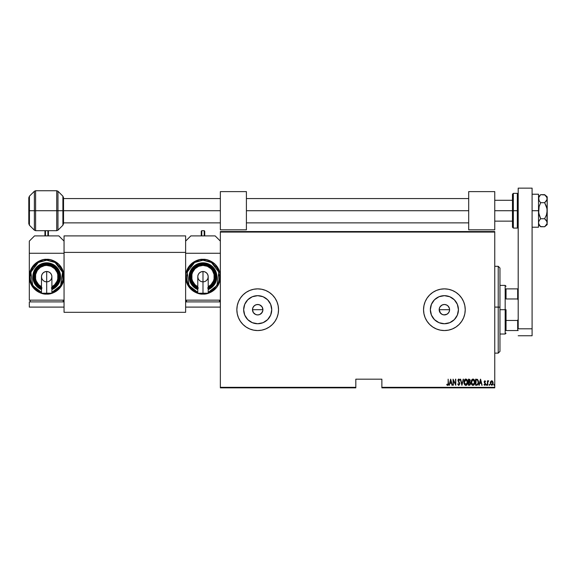 <?xml version="1.0" encoding="UTF-8"?>
<svg xmlns="http://www.w3.org/2000/svg" width="576" height="576" viewBox="0 0 576 576"><rect width="100%" height="100%" fill="white"/><g stroke="black" fill="none" stroke-linecap="round" stroke-linejoin="round"><path stroke-width="0.86" d="M252.583 308.693L253.361 306.814L254.801 305.374L256.68 304.596L258.71 304.596L260.59 305.381L262.03 306.814L262.807 308.693L262.807 310.73L261.382 313.394L262.022 312.602L259.69 314.525L257.695 314.921L255.701 314.525L253.361 312.602L252.482 309.708L252.886 307.706L252.482 309.708A5.213 5.213 0 0 1 257.695 304.495A5.213 5.213 0 0 1 262.908 309.708L262.03 306.814L259.697 304.898L257.702 304.495L255.701 304.891L254.016 306.022L252.886 307.706L254.167 305.87M449.41 308.318L447.883 305.842L446.191 304.819M446.35 304.884L445.738 304.675M444.11 314.914L442.037 314.359L439.949 312.437L439.178 309.708L439.531 307.829L439.178 309.708A5.213 5.213 0 0 1 444.391 304.495A5.213 5.213 0 0 1 449.597 309.708L449.518 308.779M440.035 306.85L442.037 305.057L443.866 304.524L442.037 305.057L440.006 306.893M442.93 304.704L443.491 304.574M430.344 309.708A14.04 14.04 0 0 1 444.391 295.668A14.04 14.04 0 0 1 458.431 309.708L457.358 315.079L454.32 319.637L449.762 322.682L444.391 323.748L439.013 322.682L434.462 319.637L431.417 315.079L430.344 309.708L431.417 304.337L434.462 299.779L439.013 296.734L444.391 295.668L449.762 296.734L454.32 299.779L457.358 304.337L458.431 309.708A14.04 14.04 0 0 1 444.391 323.748A14.04 14.04 0 0 1 430.344 309.708M243.655 309.708A14.04 14.04 0 0 1 257.695 295.668A14.04 14.04 0 0 1 271.735 309.708L270.67 315.079L267.624 319.637L263.066 322.682L257.695 323.748L252.324 322.682L247.766 319.637L244.721 315.079L243.655 309.708L244.721 304.337L247.766 299.779L252.324 296.734L257.695 295.668L263.066 296.734L267.624 299.779L270.67 304.337L271.735 309.708A14.04 14.04 0 0 1 257.695 323.748A14.04 14.04 0 0 1 243.655 309.708M278.532 309.686A20.837 20.837 0 0 0 276.948 301.738M276.948 301.723A20.837 20.837 0 0 0 269.287 292.385L265.673 290.455L261.763 289.267L257.695 288.871L253.627 289.267L249.718 290.455L246.118 292.378L242.957 294.97A20.837 20.837 0 0 0 240.379 298.116L238.442 301.73L237.254 305.64L236.851 309.708A20.837 20.837 0 0 1 257.695 288.871A20.837 20.837 0 0 1 278.532 309.708L278.136 305.64L276.948 301.73L275.026 298.13L272.434 294.97L269.273 292.378M269.266 292.37A20.837 20.837 0 0 0 246.132 292.37M246.103 292.392A20.837 20.837 0 0 0 242.964 294.97L240.365 298.13M240.358 298.145A20.837 20.837 0 0 0 236.851 309.708L237.254 313.776L238.442 317.686L240.365 321.286L242.957 324.446L246.118 327.038L249.718 328.961L253.627 330.149L257.695 330.552L261.763 330.149L265.673 328.961L269.273 327.038L272.434 324.446L275.026 321.286L276.948 317.686L278.136 313.776L278.532 309.708A20.837 20.837 0 0 1 257.695 330.552A20.837 20.837 0 0 1 236.851 309.708A20.837 20.837 0 0 0 240.358 321.271M465.228 309.686A20.837 20.837 0 0 0 463.644 301.73L461.714 298.13L459.122 294.97A20.837 20.837 0 0 0 429.66 294.962M459.122 294.97L455.969 292.378L452.362 290.455L448.452 289.267L444.391 288.871L440.323 289.267L436.414 290.455L432.814 292.378L429.653 294.97A20.837 20.837 0 0 0 423.547 309.708A20.837 20.837 0 0 1 444.391 288.871A20.837 20.837 0 0 1 465.228 309.708L464.825 305.64L463.644 301.73M439.956 306.972L439.553 307.771M256.68 304.596L258.919 304.646M254.801 305.374L255.83 304.841M448.992 307.267L449.172 307.649M448.394 306.374L448.661 306.734M444.694 304.51L445.169 304.56M381.866 387.857L494.755 387.857L494.755 387.338L381.866 387.338L381.866 379.174L355.817 379.174L355.817 387.338L220.356 387.338L220.356 232.078L494.755 232.078L494.755 387.338L494.755 231.559L220.356 231.559L494.755 231.559L494.755 232.078L220.356 232.078L220.356 231.559L220.356 387.338L355.817 387.338L355.817 379.174L381.866 379.174L381.866 387.338L494.755 387.338L494.755 387.857L381.866 387.857L381.866 387.338L381.866 387.857M220.356 387.857L355.817 387.857L355.817 387.338L355.817 387.857L220.356 387.857L220.356 387.338L220.356 387.857M490.68 381.47L490.478 384.134L491.803 385.33L492.948 384.134L493.034 382.234L492.041 380.794L490.68 381.47L491.717 380.736L490.68 381.47L490.313 383.047L491.717 385.33L493.114 383.047L492.746 381.463L491.717 380.736L492.746 381.463M487.735 385.258L487.829 382.09L488.75 380.887L487.735 381.463L487.426 380.815L487.426 385.258L487.426 380.815L487.426 385.258L487.8 382.234L488.75 380.887L487.735 381.463L487.735 380.815M485.244 381.593L484.841 381.283L485.338 381.744L484.841 381.283L484.466 381.881L485.554 384.048L484.769 385.33L483.998 384.732L484.769 385.33L483.998 384.732L484.214 384.322L484.762 384.79L485.244 384.07L484.157 381.902L484.848 380.736L484.157 382.075L485.215 384.307L483.998 384.732L485.143 385.186L485.525 383.702L484.474 381.78L485.554 381.37L484.848 380.736L485.338 381.744L485.554 381.37M476.698 385.258L478.195 384.206L478.433 381.089L477.54 379.447L475.582 379.174L475.582 385.258L476.698 385.258C478.073 384.876 478.692 383.89 478.541 382.291L477.454 379.397L475.582 379.174L475.582 385.258L475.582 379.174L477.389 379.361M469.656 385.214L468.41 385.258L469.915 385.085L470.506 383.818L469.8 381.974L469.973 379.656L468.41 379.174L468.41 385.258L468.41 379.174L468.41 385.258L469.375 385.258L470.52 383.53L469.8 381.974L470.203 380.686L469.094 379.174L468.41 379.174L469.231 379.181M463.162 379.174L461.945 385.258L463.5 379.174L461.909 384.084L460.31 379.174L461.866 385.258L460.31 379.174L461.866 385.258L463.5 379.174L461.909 384.084L460.649 379.174M453.37 385.258L453.37 380.477L455.789 385.258L455.789 379.174L455.479 383.969L453.06 379.174L453.06 385.258L453.37 380.477L455.789 385.258L455.789 379.174L455.479 383.969L453.06 379.174L453.06 385.258L453.125 379.174M448.15 383.22L447.926 384.631L446.94 384.242L446.746 384.71L447.775 385.394L448.387 384.538L448.15 379.174L448.15 383.22L447.646 384.79L446.94 384.242L446.746 384.71L447.617 385.409L448.466 383.278L448.15 379.174L448.142 383.674M429.653 294.97L427.061 298.13L425.131 301.73L423.95 305.64L423.547 309.708L423.95 313.776L425.131 317.686L427.061 321.286L429.653 324.446L432.814 327.038L436.414 328.961L440.323 330.149L444.391 330.552L448.452 330.149L452.362 328.961L455.969 327.038L459.122 324.446L461.714 321.286L463.644 317.686L464.825 313.776L465.228 309.708A20.837 20.837 0 0 1 444.391 330.552A20.837 20.837 0 0 1 423.547 309.708A20.837 20.837 0 0 0 429.646 324.432M449.424 385.258L450.648 379.174L449.086 385.258L449.928 383.306L451.44 383.306L452.282 385.258L450.72 379.174L449.086 385.258L449.928 383.306L451.44 383.306L452.282 385.258L450.72 379.174L451.944 385.258M458.82 385.409L459.842 383.767L458.294 380.621L458.669 379.663L459.468 380.419L459.763 380.052L458.921 379.03L458.15 379.548L457.985 380.678L459.482 384.149L458.827 384.79L458.042 383.774L457.733 384.084L458.82 385.409L459.842 383.767L458.28 380.412L458.791 379.642L459.468 380.419L459.763 380.052L458.834 379.022L457.97 380.441L459.526 383.76L458.827 384.79L458.042 383.774L457.733 384.084L458.597 385.373M463.968 382.241L464.94 385.034L465.847 385.409L466.754 385.02L467.712 382.212L466.74 379.397L465.818 379.022L464.911 379.426L463.968 382.241C463.874 383.832 464.494 384.89 465.847 385.409C467.194 384.876 467.813 383.81 467.712 382.212C467.82 380.599 467.186 379.541 465.818 379.022C464.479 379.577 463.867 380.65 463.968 382.241M471.139 382.241L472.104 385.034L473.018 385.409L473.926 385.02L474.883 382.212L473.911 379.397L472.99 379.022L472.082 379.426L471.139 382.241C471.038 383.832 471.665 384.89 473.018 385.409C474.365 384.876 474.984 383.81 474.883 382.212C474.991 380.599 474.358 379.541 472.99 379.022C471.65 379.577 471.031 380.65 471.139 382.241M479.275 385.258L480.492 379.174L478.93 385.258L479.772 383.306L481.291 383.306L482.126 385.258L480.571 379.174L478.93 385.258L479.772 383.306L481.291 383.306L482.126 385.258L480.571 379.174L481.788 385.258M486.259 384.746L486.72 385.272L486.72 384.379L486.259 384.826L486.569 384.322L486.259 384.826L486.569 384.322L486.878 384.826L486.569 384.322L486.569 385.33L486.569 384.322M489.139 384.826L489.535 385.315L489.701 384.509L489.154 384.66L489.456 384.322L489.139 384.826L489.456 384.322L489.766 384.826L489.456 384.322L489.456 385.33L489.456 384.322L489.456 385.33L489.456 384.322L489.456 385.33L489.456 384.322L489.456 385.33L489.456 384.322L489.456 385.33L489.139 384.826M493.819 384.826L494.28 385.272L494.28 384.379L493.819 384.746L494.129 384.322L493.819 384.826L494.129 384.322L494.438 384.826L494.129 384.322L494.129 385.33L494.438 384.826L494.129 385.33L494.129 384.322L494.438 384.826L494.129 385.33L494.129 384.322L494.438 384.826L494.129 385.33L494.129 384.322L494.438 384.826L494.129 385.33L493.819 384.826M445.169 314.863L444.686 314.906M446.191 314.597L445.738 314.741M447.142 314.136L446.724 314.366M449.172 311.767L448.992 312.149M442.224 314.446L443.866 314.892L447.005 314.215L448.61 312.761L449.41 311.09M253.361 312.602L254.009 313.394M254.801 314.042L255.6 314.482M255.701 314.525L257.695 314.921L259.69 314.525L261.281 313.488M439.553 311.645L439.178 309.708L439.574 307.714L440.705 306.022L442.397 304.898L444.391 304.495L446.386 304.898L448.07 306.022L449.201 307.714L449.597 309.708L449.201 311.702L448.07 313.394L446.386 314.525L444.391 314.921L442.397 314.525L440.705 313.394L439.574 311.702M440.618 313.301L442.037 314.359M443.491 314.842L442.922 314.712M429.66 324.454A20.837 20.837 0 0 0 459.122 324.446M463.644 317.686A20.837 20.837 0 0 0 465.228 309.73M240.379 321.3A20.837 20.837 0 0 0 242.95 324.439M242.964 324.454A20.837 20.837 0 0 0 246.103 327.024M246.132 327.046A20.837 20.837 0 0 0 269.266 327.046M269.287 327.031A20.837 20.837 0 0 0 276.948 317.693M276.948 317.678A20.837 20.837 0 0 0 278.532 309.73M278.136 313.776L278.532 309.708M249.718 290.455L246.118 292.378M243.922 312.451L244.721 315.079M260.431 323.482L263.066 322.682M271.469 306.972L270.67 304.337M254.952 295.934L252.324 296.734M262.807 310.723L262.908 309.708A5.213 5.213 0 0 1 257.695 314.921A5.213 5.213 0 0 1 252.482 309.708L252.886 311.702M259.69 314.525L258.71 314.82M257.695 314.921L256.68 314.82M252.583 310.723L252.482 309.708L262.908 309.708L252.482 309.708M259.69 304.898L260.59 305.374M261.382 306.022L262.03 306.814M262.505 307.714L262.908 309.708M430.618 312.451L431.417 315.079M447.127 323.482L449.762 322.682M458.158 306.972L457.358 304.337M441.648 295.934L439.013 296.734M449.518 310.644L449.597 309.708A5.213 5.213 0 0 1 444.391 314.921A5.213 5.213 0 0 1 439.178 309.708L440.525 313.207M443.866 314.892L444.298 314.921M262.022 312.602L262.505 311.702M448.15 379.174L448.459 383.594M448.438 384.113L448.279 384.898M448.243 384.977L448.387 384.538M447.617 385.409L446.746 384.71L446.94 384.242L447.754 384.768M447.278 384.595L447.646 384.79M448.034 384.451L448.135 383.89M446.746 384.71L447.106 385.171M450.684 380.347L451.282 382.68L450.086 382.68L450.684 380.347L451.282 382.68L450.086 382.68L450.684 380.347M455.479 379.174L455.717 385.258M457.733 384.084L458.158 384.091M458.042 383.774L458.993 384.761M458.662 384.754L459.526 383.76L459.274 382.903M458.827 384.79L459.526 383.76L457.978 380.599M459.403 383.162L457.97 380.441M457.978 380.21L458.251 379.368M458.834 379.022L459.763 380.052L459.382 380.232M459.223 379.937L459.468 380.419L458.791 379.642L458.28 380.412L458.878 381.658M459.468 380.419L458.791 379.642L458.28 380.412L458.755 381.506M459.166 382.018L459.418 382.378M463.99 381.737L464.062 381.24M465.106 379.26L465.574 379.044M467.69 381.686L466.956 379.627M467.071 379.786L467.532 380.801M467.712 382.212L467.712 382.219C467.813 383.81 467.194 384.876 465.847 385.409L465.595 385.387M466.56 385.186L466.099 385.387M465.271 385.272L464.623 384.653M464.609 384.638L464.062 383.242M464.04 383.134L463.99 382.752M464.184 383.738L464.364 384.206M467.503 383.717L467.626 383.22M465.43 379.728L465.833 379.642L467.402 382.212L467.201 383.508M467.323 383.033L467.395 382.003L465.833 384.79L466.236 384.703L464.299 382.651L465.833 379.642L465.358 379.771M467.323 381.391L467.395 382.003M466.438 379.843L467.064 380.606M464.357 383.054L464.299 382.651M464.299 381.823L464.515 380.858M469.973 379.656L470.153 380.153M470.203 380.549L469.8 381.974M470.275 382.45L470.426 382.824M470.506 383.818L470.117 384.883M469.735 382.514L470.196 383.364M470.138 383.976L469.807 384.487M469.296 384.631L470.203 383.53L468.727 384.631L468.727 382.37L469.591 382.442M469.879 380.923L468.727 381.744L468.727 379.8L469.894 380.693L469.606 381.55L468.936 381.744L469.656 381.485M468.936 381.744L468.727 379.8L469.152 379.8M471.161 381.722L471.233 381.233M474.876 381.953L474.703 380.801M474.862 382.723L474.79 383.227M472.442 385.272L471.787 384.653M471.78 384.638L471.535 384.214M471.355 383.738L471.233 383.249M471.211 383.134L471.161 382.752M472.601 379.728L473.004 379.642L474.566 382.212L474.372 383.508M472.802 384.768L472.284 384.509M471.456 382.442L473.004 379.642L472.529 379.771M472.018 380.225L472.385 379.858M474.322 380.801L473.105 379.649L474.142 380.426L474.566 382.003M474.055 384.142L474.566 382.212L473.004 384.79L473.407 384.703L473.004 384.79L471.449 382.241M471.528 383.054L471.47 382.651M471.47 381.823L471.679 380.858M478.433 381.089L478.534 381.888M477 379.879L476.438 379.807M477.54 380.153L477.842 380.542L477.54 380.153M477.9 380.642L478.224 381.96M478.058 383.508L477.598 384.3M477.23 384.53L476.575 384.624M475.891 384.631L476.15 379.8L475.891 384.631L476.316 384.631L475.891 384.631M477.41 380.052L478.231 382.291L477.418 384.437M478.195 381.665L478.13 381.305M480.528 380.347L481.133 382.68L479.93 382.68L480.528 380.347L481.133 382.68L479.93 382.68L480.528 380.347M485.338 381.744L484.841 381.283L484.56 382.284L484.841 381.283L484.466 381.881L484.841 381.283L485.338 381.744L484.841 381.283M484.942 382.738L485.431 383.364L484.942 382.738M485.554 384.048L485.431 383.364L485.554 384.048M485.518 384.466L485.388 384.847M484.214 384.322L484.762 384.79L484.214 384.322L484.762 384.79L484.214 384.322L483.998 384.732M485.15 383.645L484.74 383.191L485.244 384.07L484.877 384.768M484.74 383.191L484.243 381.312M486.878 384.826L486.569 385.33L486.878 384.826M486.259 384.826L486.569 385.33M488.441 380.736L487.735 381.463L488.441 380.736L488.311 381.29M487.865 381.946L487.764 382.594M487.778 382.464L487.735 383.76M489.766 384.826L489.456 385.33L489.766 384.826M493.034 382.234L493.092 382.63M493.049 383.774L492.646 384.768M492.811 384.473L491.897 385.315M490.327 382.644L490.392 382.226M493.049 383.782L493.099 383.414M491.71 384.79L491.198 384.588L491.99 384.732L492.804 383.047L491.71 384.79L490.68 383.609L491.71 381.283L492.804 383.047L491.99 384.732M491.782 381.283L492.566 381.946M494.129 384.322L494.129 385.33M470.203 383.53L470.066 384.156M469.188 384.631L468.727 384.631L468.929 382.37M499.961 268.056L499.961 307.188L498.226 307.08L498.226 353.124L498.226 307.08L494.755 307.08L499.961 307.188L499.961 268.027L498.226 266.292L498.226 307.08L498.226 266.292L494.755 266.292M494.755 353.124L498.226 353.124L499.961 351.389L499.961 307.188L499.961 351.36M506.038 288.871L506.038 298.966L506.038 288.871L517.673 288.871L506.038 288.871M506.038 309.708L506.038 320.45L506.038 309.708L505.174 309.708L506.038 309.708M499.961 285.394L505.174 285.394L505.174 309.708L505.174 285.394L506.038 286.265M439.178 309.708L449.597 309.708L439.178 309.708M499.961 309.708L505.174 309.708L499.961 309.708M506.038 330.552L506.038 320.45L506.038 330.552L518.198 330.552L517.673 330.552L517.673 320.45L506.038 320.45L517.673 320.45L517.673 330.552L506.038 330.552M499.961 334.022L505.174 334.022L505.174 309.708L505.174 334.022L506.038 333.151M518.198 288.871L517.673 288.871L517.673 298.966L518.198 300.161L517.673 298.966L517.673 288.871L518.198 288.871M506.038 298.966L517.673 298.966L506.038 298.966M518.198 319.255L517.673 320.45L518.198 319.255M544.99 194.976L540.662 194.674L544.637 194.674L547.006 197.618L547.006 199.742L544.637 202.694L546.466 206.539L547.186 210.11M547.2 196.826L544.637 194.674L546.466 196.589L547.2 198.684L546.466 200.779L544.637 202.694L547.006 208.598L547.006 223.812L544.637 226.757L540.662 226.757L539.122 224.82L538.517 222.746L539.114 220.687L540.662 218.736L544.637 218.736L546.466 220.651L547.2 222.746L547.2 196.826L547.2 210.715L546.466 214.898L544.637 218.736L540.662 218.736L538.675 212.81L539.114 206.59L540.662 202.694L544.637 202.694L540.662 202.694L539.122 200.758L538.668 197.647L540.461 194.882M546.466 200.779L547.006 199.75L546.466 200.779M547.2 198.684L547.006 197.611M538.517 222.689L539.1 224.784M540.475 226.57L544.637 226.757L547.006 223.812L547.006 221.688L547.2 224.611L547.006 221.688L544.637 218.736L546.466 214.898L547.2 210.694M539.122 220.68L538.675 221.702L539.122 220.68M538.517 224.611L540.662 226.757L538.675 223.805M538.517 222.746L539.114 220.687L540.662 218.736L539.122 214.848L538.517 210.715L539.114 206.59L540.662 202.694L539.122 200.758L538.517 198.684L539.114 196.625L540.662 194.674L539.798 195.631M538.517 194.22L532.094 194.22L538.517 194.22L538.517 210.715L532.094 210.715L538.517 210.715L538.517 227.218L532.094 227.218L538.517 227.218L538.517 194.22M532.094 188.143L532.094 335.758L518.198 335.758L532.094 335.758L532.094 328.81L518.198 328.81L518.198 188.143L518.198 328.81L532.094 328.81L532.094 188.143L518.198 188.143L532.094 188.143M51.898 276.71A5.213 5.213 0 0 0 46.685 271.505L46.685 293.22L51.898 293.22L51.898 276.71L51.502 278.705L50.371 280.397L48.679 281.527L46.685 281.923L44.698 281.527L43.006 280.397L41.875 278.705L41.479 276.71A5.213 5.213 0 0 1 46.685 271.505A5.213 5.213 0 0 1 51.898 276.71L51.502 274.716L50.371 273.024L48.679 271.901L46.685 271.505A5.213 5.213 0 0 0 41.479 276.71L41.875 274.716L43.006 273.024L44.698 271.901L46.685 271.505L46.685 294.077C51.768 294.775 63.821 289.562 64.051 276.71C63.821 263.858 51.768 258.646 46.685 259.344L46.685 260.215L55.102 262.519L62.554 272.196L60.61 285.559L51.898 292.363L55.85 290.426L58.356 288.374L60.408 285.876L62.87 279.929L62.87 273.492L61.927 270.396L60.408 267.545L55.85 262.994L52.999 261.468L46.685 260.215L40.378 261.468L37.519 262.994L32.969 267.545L31.442 270.396L30.19 276.71L30.506 279.929L31.442 283.025L35.021 288.374L37.519 290.426L41.479 292.363L32.76 285.559L30.816 272.196L38.275 262.519L46.685 260.215L46.685 259.344A17.366 17.366 0 0 1 64.051 276.71A17.366 17.366 0 0 1 46.685 294.077L53.33 292.759L58.968 288.994L61.128 286.358L63.72 280.102L63.72 273.326L62.734 270.065L58.968 264.434L53.33 260.669L50.076 259.675L43.301 259.675L37.037 262.274L32.249 267.062L30.643 270.065L29.318 276.71L29.318 253.267L64.051 253.267L64.051 300.154L29.318 300.154L64.051 300.154L64.051 253.267L29.318 253.267L29.318 241.106L34.531 235.901L58.846 235.901L34.531 235.901L29.318 241.106L29.318 276.71L30.643 283.356L34.409 288.994L37.037 291.154L40.039 292.759L46.685 294.077A17.366 17.366 0 0 1 29.318 276.71A17.366 17.366 0 0 1 46.685 259.344C41.609 258.646 29.556 263.858 29.318 276.71C29.556 289.562 41.609 294.775 46.685 294.077L46.685 293.213L51.898 293.22M41.479 289.591A13.896 13.896 0 0 1 46.685 262.822L39.816 264.636L33.516 272.304L34.502 283.378L41.479 289.591L38.966 288.266L35.136 284.429L33.062 279.425L33.062 274.003L35.136 268.992L38.966 265.162L41.371 263.873L46.685 262.822A13.896 13.896 0 0 1 51.898 289.591L58.874 283.378L59.861 272.304L53.561 264.636L46.685 262.822L46.685 263.686L53.05 265.342L58.961 272.347L58.284 282.643L51.898 288.648M42.034 287.942L39.931 286.819L36.583 283.464L34.762 279.086L34.762 274.342L36.583 269.957L39.931 266.602L44.316 264.787L46.685 264.557A12.154 12.154 0 0 1 51.898 287.698A12.154 12.154 0 0 0 46.685 264.557L46.685 265.421A11.29 11.29 0 0 1 53.338 285.833M58.846 235.901L64.051 241.106L58.846 235.901M29.318 300.154L29.318 276.71L29.318 300.154M63.187 301.896L63.187 300.154L63.187 301.896M30.19 301.896L30.19 300.154L30.19 301.896M64.051 307.102L64.051 301.896L64.051 307.102L29.318 307.102L29.318 301.896L64.051 301.896L29.318 301.896L29.318 307.102L64.051 307.102M51.674 288.749L55.901 285.919L57.521 283.946L59.465 279.252L59.465 274.169L57.521 269.474L55.901 267.502L51.674 264.679L46.685 263.686L46.685 262.822L52.006 263.873L56.513 266.89L58.241 268.992L60.314 274.003L60.314 279.425L58.241 284.429L54.403 288.266L51.898 289.591M41.479 288.648L35.093 282.643L34.416 272.347L40.327 265.342L46.685 263.686L44.143 263.938L39.449 265.882L35.856 269.474L33.912 274.169L33.912 279.252L35.856 283.946L37.476 285.919L41.702 288.749M41.479 287.698A12.154 12.154 0 0 1 46.685 264.557L51.343 265.478L55.282 268.114L57.917 272.059L58.608 274.342L58.846 276.71L57.917 281.362L55.282 285.307L51.343 287.942M51.898 286.726L54.67 284.695L57.118 281.03L57.758 278.914L57.758 274.507L57.118 272.39L54.67 268.733L51.005 266.285L46.685 265.421L44.489 265.637L40.414 267.329L37.303 270.439L35.618 274.507L35.618 278.914L36.259 281.03L38.707 284.695L41.479 286.726A11.29 11.29 0 0 1 46.685 265.421L46.685 264.557A12.154 12.154 0 0 0 39.362 286.416M41.875 293.22L46.685 293.22L41.479 293.22L41.479 276.71M47.902 235.901L47.902 230.688L47.902 235.901M48.427 231.214L48.427 235.901L48.427 231.214L47.902 230.688L45.475 230.688L45.475 235.901L45.475 230.688L44.95 231.214L44.95 235.901L44.95 231.3M468.698 191.614L494.755 191.614L494.755 229.824L468.698 229.824L494.755 229.824L494.755 191.614L468.698 191.614L468.698 229.824L468.698 191.614M494.755 210.715L512.467 210.715L494.755 210.715M56.736 190.742L35.597 190.742L35.597 230.688L56.736 230.688L56.736 190.742L57.967 191.254L57.967 230.184L62.899 225.245L62.899 196.186L63.533 197.726L63.533 210.715L220.356 210.715L63.533 210.715L63.533 223.711L63.533 210.715L62.899 210.715L62.899 225.245L62.899 210.715L57.967 210.715L57.967 230.184L57.967 210.715L56.736 210.715L56.736 230.688L56.736 210.715L35.597 210.715L35.597 230.688L35.597 210.715L34.373 210.715L34.373 230.184L34.373 210.715L29.434 210.715L29.434 225.245L29.434 210.715L28.8 210.715L28.8 223.711L28.8 210.715L28.8 223.711L29.434 225.245L29.434 210.715L34.373 210.715L34.373 191.254L29.434 196.186L29.434 210.715L29.434 196.186L29.434 210.715L28.8 210.715L28.8 197.726L28.8 210.715L28.8 197.726L29.434 196.186M246.406 210.715L468.698 210.715L246.406 210.715M513.331 228.082L512.467 227.218L512.467 210.715L512.467 227.218L512.467 210.715L513.331 210.715L513.331 228.082L513.331 210.715L513.331 228.082L517.327 228.082L517.327 210.715L513.331 210.715L513.331 193.349L513.331 210.715L513.331 193.349L512.467 194.22L512.467 210.715L512.467 194.22L512.467 210.715L517.327 210.715L517.327 193.349L517.327 210.715L518.198 210.715L517.327 210.715L517.327 193.349L518.198 194.22M517.327 210.715L517.327 228.082L517.327 210.715M35.597 230.688L34.373 230.184L34.373 210.715L56.736 210.715L56.736 190.742L56.736 210.715L62.899 210.715L62.899 196.186L62.899 210.715L63.533 210.715L63.533 223.711L62.899 225.245M63.533 210.715L63.533 197.726L63.533 210.715M57.967 210.715L57.967 191.254L57.967 210.715M35.597 210.715L35.597 190.742L35.597 210.715M34.373 210.715L34.373 191.254L34.373 210.715M185.623 235.901L64.051 235.901L64.051 252.396L185.623 252.396L185.623 312.314L64.051 312.314L64.051 252.396L64.051 312.314L185.623 312.314L185.623 252.396L64.051 252.396L64.051 235.901L185.623 235.901L185.623 252.396L185.623 235.901M208.202 276.71A5.213 5.213 0 0 0 202.99 271.505L202.99 293.22L208.202 293.22L208.202 276.71L207.806 278.705L206.676 280.397L204.984 281.527L202.99 281.923L200.995 281.527L199.303 280.397L198.173 278.705L197.777 276.71A5.213 5.213 0 0 1 202.99 271.505A5.213 5.213 0 0 1 208.202 276.71L207.806 274.716L206.676 273.024L204.984 271.901L202.99 271.505A5.213 5.213 0 0 0 197.777 276.71L198.173 274.716L199.303 273.024L200.995 271.901L202.99 271.505L202.99 294.077C208.073 294.775 220.118 289.562 220.356 276.71C220.118 263.858 208.073 258.646 202.99 259.344L202.99 260.215L211.399 262.519L218.858 272.196L216.914 285.559L208.202 292.363L212.155 290.426L214.654 288.374L218.232 283.025L219.168 279.929L219.485 276.71L218.232 270.396L216.706 267.545L212.155 262.994L209.304 261.468L202.99 260.215L196.675 261.468L193.824 262.994L189.274 267.545L187.747 270.396L186.494 276.71L186.811 279.929L187.747 283.025L191.326 288.374L193.824 290.426L197.777 292.363L189.065 285.559L187.121 272.196L194.58 262.519L202.99 260.215L202.99 259.344A17.366 17.366 0 0 1 220.356 276.71A17.366 17.366 0 0 1 202.99 294.077L209.635 292.759L215.273 288.994L217.433 286.358L220.025 280.102L220.025 273.326L219.031 270.065L215.273 264.434L209.635 260.669L206.381 259.675L199.598 259.675L193.342 262.274L188.546 267.062L185.954 273.326L185.623 276.71L185.623 253.267L220.356 253.267L185.623 253.267L185.623 276.71L186.948 283.356L190.706 288.994L193.342 291.154L199.598 293.746L202.99 294.077A17.366 17.366 0 0 1 185.623 276.71A17.366 17.366 0 0 1 202.99 259.344C197.906 258.646 185.861 263.858 185.623 276.71C185.861 289.562 197.906 294.775 202.99 294.077L202.99 293.213L208.202 293.22M197.777 289.591A13.896 13.896 0 0 1 202.99 262.822L196.114 264.636L189.814 272.304L190.8 283.378L197.777 289.591L195.271 288.266L191.441 284.429L189.36 279.425L189.36 274.003L190.152 271.397L193.162 266.89L197.676 263.873L202.99 262.822A13.896 13.896 0 0 1 208.202 289.591L215.179 283.378L216.166 272.304L209.866 264.636L202.99 262.822L202.99 263.686L209.347 265.342L215.258 272.347L214.582 282.643L208.202 288.648M198.338 287.942L194.393 285.307L192.881 283.464L191.066 279.086L191.066 274.342L191.758 272.059L194.393 268.114L198.338 265.478L202.99 264.557A12.154 12.154 0 0 1 208.202 287.698A12.154 12.154 0 0 0 202.99 264.557L202.99 265.421A11.29 11.29 0 0 1 209.635 285.833M185.623 300.154L220.356 300.154L185.623 300.154L185.623 276.71L185.623 300.154M215.143 235.901L190.836 235.901L215.143 235.901L220.356 241.106L215.143 235.901M185.623 241.106L190.836 235.901L185.623 241.106M219.485 301.896L219.485 300.154L219.485 301.896M186.494 301.896L186.494 300.154L186.494 301.896M220.356 307.102L185.623 307.102L185.623 301.896L220.356 301.896L185.623 301.896L185.623 307.102L220.356 307.102M207.972 288.749L212.198 285.919L213.818 283.946L215.762 279.252L215.762 274.169L213.818 269.474L212.198 267.502L207.972 264.679L202.99 263.686L202.99 262.822L208.303 263.873L210.708 265.162L214.538 268.992L216.619 274.003L216.619 279.425L214.538 284.429L210.708 288.266L208.202 289.591M197.777 288.648L191.398 282.643L190.721 272.347L196.632 265.342L202.99 263.686L200.448 263.938L195.754 265.882L192.161 269.474L190.217 274.169L190.217 279.252L192.161 283.946L193.781 285.919L198.007 288.749M197.777 287.698A12.154 12.154 0 0 1 202.99 264.557L207.641 265.478L211.586 268.114L214.222 272.059L214.913 274.342L214.913 279.086L213.098 283.464L211.586 285.307L207.641 287.942M208.202 286.726L210.974 284.695L213.415 281.03L214.063 278.914L214.063 274.507L212.378 270.439L210.974 268.733L207.31 266.285L202.99 265.421L198.67 266.285L195.005 268.733L192.557 272.39L191.916 274.507L191.916 278.914L192.557 281.03L195.005 284.695L197.777 286.726A11.29 11.29 0 0 1 202.99 265.421L202.99 264.557A12.154 12.154 0 0 0 195.667 286.416M198.173 293.22L202.99 293.22L197.777 293.22L197.777 276.71M204.206 235.901L204.206 230.688L204.206 235.901M204.725 231.214L204.725 235.901L204.725 231.214L204.206 230.688L201.773 230.688L201.773 235.901L201.773 230.688L201.254 231.214L201.254 235.901L201.254 231.3M220.356 191.614L246.406 191.614L246.406 229.824L220.356 229.824L246.406 229.824L246.406 191.614L220.356 191.614L220.356 229.824L220.356 191.614M547.2 224.611L544.637 226.757M538.517 196.826L540.662 194.674M494.755 200.297L512.467 200.297M63.533 198.562L220.356 198.562M246.406 198.562L468.698 198.562M468.698 222.876L246.406 222.876M220.356 222.876L63.533 222.876M494.755 221.141L512.467 221.141M513.331 193.349L517.327 193.349M517.327 228.082L518.198 227.218M56.736 230.688L57.967 230.184M34.373 230.184L29.434 225.245M57.967 191.254L62.899 196.186M35.597 190.742L34.373 191.254"/></g></svg>
